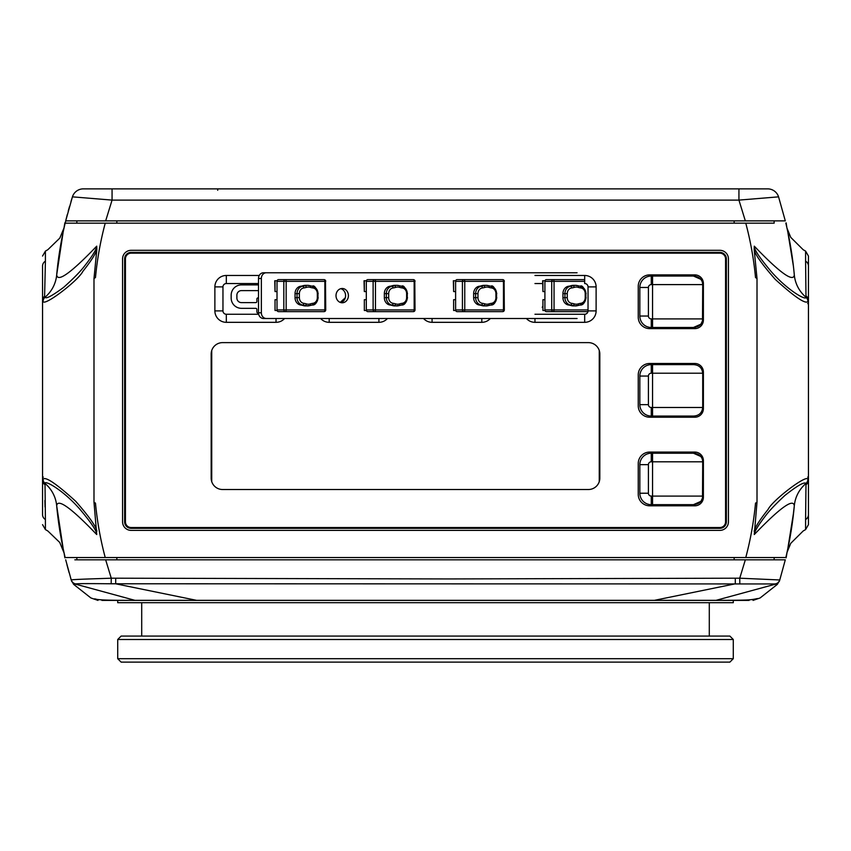 <?xml version="1.0" encoding="UTF-8"?>
<svg xmlns="http://www.w3.org/2000/svg" width="851" height="851" viewBox="0 0 851 851"><rect width="100%" height="100%" fill="white"/><g stroke="black" fill="none" stroke-linecap="round" stroke-linejoin="round"><path stroke-width="1.28" d="M42.55 477.837L43.295 477.06M45.06 507.015L44.901 500.452M76.845 559.82L76.845 557.533L105.226 557.533A332.656 332.656 0 0 1 95.472 503.111L93.993 502.239L96.716 534.534C97.003 531.386 91.483 523.057 80.154 509.536C62.985 489.75 44.348 479.773 45.007 483.453L45.411 519.525C48.603 534.768 48.603 534.768 45.411 519.525A5.712 5.691 180 0 1 42.55 514.6L42.55 300.584L43.103 301.477C44.326 306.573 78.59 280.266 82.855 271.373C91.259 260.81 95.918 253.481 96.844 249.396L93.993 278.458L95.472 277.586A332.656 332.656 0 0 1 105.226 223.164L65.155 223.164A371.515 371.515 0 0 0 63.953 228.366L64.059 227.887M96.844 531.301C96.376 526.833 89.312 516.791 75.633 501.207C56.198 483.613 45.358 476.283 43.103 479.219A5.712 5.638 -114.9 0 0 45.007 483.453A34.295 33.508 174.8 0 1 56.677 505.717C57.208 502.377 60.208 496.431 96.716 534.534M57.719 515.589L59.038 525.599M60.368 534.013L61.24 538.917M61.634 541.034L62.612 546.012M62.719 546.533L63.889 552.001M63.868 551.895L63.272 549.193M63.187 548.757L62.793 546.916M62.368 544.81L61.325 539.374M61.219 538.811L60.091 532.343M59.836 530.801L58.272 520.057M58.198 519.525L56.677 505.717A371.515 371.515 0 0 0 65.155 557.533L774.155 557.533L774.155 559.82L785.303 559.82L779.771 579.967A5.712 5.712 -163 0 1 775.155 583.946L776.942 584.414M42.55 256.055L45.411 251.109L45.411 261.172C48.603 245.928 48.603 245.928 45.411 261.172A5.712 5.691 180 0 0 42.55 266.097C42.55 252.768 42.55 252.768 42.55 266.097L42.55 300.584A5.712 5.606 180 0 1 44.603 296.276L45.007 297.244C45.943 299.148 52.156 295.861 63.612 287.383C73.516 278.522 80.505 271.395 84.579 266.001C92.451 255.981 96.503 249.364 96.716 246.173C59.453 284.947 57.325 278.022 56.677 274.979A34.295 33.508 5.2 0 1 45.007 297.244A5.712 5.638 114.9 0 0 43.103 301.477M76.845 557.533L65.155 557.533A371.515 371.515 0 0 1 56.677 505.717L63.187 548.789M805.589 519.525A5.712 5.691 -0 0 0 808.45 514.6L808.45 524.641L805.589 529.588L805.589 519.525C802.397 534.779 802.397 534.779 805.589 519.525L805.993 483.453C804.461 481.57 797.43 485.57 784.92 495.42C775.867 503.866 769.464 510.579 765.709 515.578C758.347 525.067 754.529 531.386 754.284 534.534L757.007 502.239L755.528 503.111A332.656 332.656 0 0 1 745.774 557.533L785.845 557.533A371.515 371.515 0 0 0 787.686 549.395A371.515 371.515 0 0 1 785.845 557.533A371.515 371.515 0 0 0 794.323 505.717L794.068 508.398M43.103 479.219L42.55 480.113A5.712 5.606 180 0 0 44.603 484.421M45.411 261.172L44.603 296.276M58.038 262.491L59.464 252.311M60.868 243.843L61.719 239.227M62.155 236.993L63.165 232.015M63.176 231.951L64.133 227.579M64.102 227.706L63.942 228.451A371.515 371.515 0 0 0 63.899 228.632L64.857 222.866M63.676 229.653L63.431 230.802M61.559 240.046L61.378 241.024M61.304 241.429L60.857 243.907M63.272 231.515L63.878 228.717A371.515 371.515 0 0 0 63.325 231.259L63.602 229.993M63.229 231.717L63.304 231.387A371.515 371.515 0 0 0 56.474 277.277M774.155 220.877L774.155 223.164L76.845 223.164L76.845 220.877M774.155 223.164L745.774 223.164A332.656 332.656 0 0 1 755.528 277.586L757.007 278.458L757.007 502.239M787.994 232.791L787.664 231.217A371.515 371.515 0 0 0 785.845 223.164A371.515 371.515 0 0 1 794.323 274.979A371.515 371.515 0 0 0 787.983 232.738L789.015 237.833M787.558 230.727L787.803 231.898A371.515 371.515 0 0 0 787.718 231.472L793.43 266.331M808.45 302.86L807.705 303.637M807.705 477.06L808.45 477.837M792.962 518.238L791.526 528.471M790.111 536.97L788.962 543.129M788.824 543.81L787.154 551.82M787.803 548.842L787.601 549.757M787.739 549.14L788.154 547.15M788.547 545.246L789.643 539.577M789.771 538.896L790.898 532.375M791.228 530.354L792.877 518.865M754.284 534.534C791.547 495.75 793.675 502.675 794.323 505.717A34.295 33.508 -174.8 0 1 805.993 483.453A5.712 5.638 -65.1 0 0 807.897 479.219C806.674 474.124 772.41 500.441 768.145 509.334C759.741 519.897 755.082 527.216 754.156 531.301M757.007 278.458L754.156 249.396C754.603 253.832 761.656 263.853 775.314 279.436C794.77 297.073 805.642 304.424 807.897 301.477L808.45 300.584L808.45 480.113L807.897 479.219M794.323 505.707A371.515 371.515 0 0 1 787.718 549.225A371.515 371.515 0 0 0 794.323 505.707L792.132 524.429M122.565 258.885L122.565 521.812A8.574 8.574 0 0 0 131.139 530.386L719.861 530.386A8.574 8.574 0 0 0 728.435 521.812L728.435 258.885A8.574 8.574 0 0 0 719.861 250.311L131.139 250.311A8.574 8.574 0 0 0 122.565 258.885M63.144 232.132L56.677 274.979A371.515 371.515 0 0 1 65.155 223.164M96.716 246.173L96.844 249.396M754.156 249.396L754.284 246.173C753.986 249.29 759.486 257.598 770.783 271.097C787.93 290.882 806.674 300.956 805.993 297.244A34.295 33.508 -5.2 0 1 794.323 274.979C793.792 278.32 790.792 284.266 754.284 246.173M807.897 301.477A5.712 5.638 65.1 0 0 805.993 297.244L805.589 261.172C802.397 245.918 802.397 245.918 805.589 261.172A5.712 5.691 0 0 1 808.45 266.097L808.45 256.055L805.589 251.109L803.163 249.705L790.739 237.365L787.005 228.185M793.185 264.299L791.76 253.747M790.334 244.96L789.249 239.067M787.941 232.504L787.494 230.43M788.388 234.695L789.483 240.28M789.579 240.78L790.622 246.652M791.015 249.003L792.653 260.066M792.781 261.044L793.653 268.32M808.45 514.6L808.45 480.113A5.712 5.606 0 0 1 806.397 484.421M806.397 296.276A5.712 5.606 0 0 1 808.45 300.584L808.45 266.097M74.845 559.82L105.662 559.82L74.845 559.82M71.622 581.254L71.229 579.967C72.516 579.34 100.62 578.627 111.247 578.191L105.662 559.82L785.303 559.82L779.686 580.233A5.712 5.712 -163 0 1 775.644 584.105L716.095 600.327L134.905 600.327C109.651 600.466 96.237 599.966 94.663 598.827L97.631 599.54M65.697 559.82L71.229 579.967A5.712 5.712 -17 0 0 75.845 583.946C77.526 583.382 101.801 583.701 111.173 583.775L111.247 578.191L448.956 578.935L739.753 578.191L745.338 559.82L776.155 559.82M111.173 583.775L775.155 583.946M739.827 583.775L739.753 578.191L779.771 579.967L779.378 581.254M749.071 600.402L101.929 600.402M733.285 600.402L117.715 600.402L117.715 602.689L733.285 602.689L733.285 600.402M733.285 639.495L733.285 658.695L117.715 658.695L117.715 639.495L121.14 636.069L729.86 636.069L733.285 639.495L117.715 639.495M733.285 658.695L729.86 662.131L121.14 662.131L117.715 658.695M66.91 564.617L69.037 572.51M70.495 577.521L71.186 579.829M74.058 584.414L75.845 583.946M779.686 580.233L777.367 584.35L760.124 597.945L753.039 600.402M753.369 599.54L757.528 598.54C750.125 599.987 751.103 600.295 716.095 600.327A11.435 10.021 -90 0 1 714.957 600.402M785.303 220.877L65.697 220.877L72.431 196.847L112.066 200.102L738.934 200.102L778.569 196.847L785.303 220.877L778.569 196.847A11.435 11.435 0 0 0 767.666 188.869L738.934 188.869L738.934 200.102L745.338 220.877L776.155 220.877M72.431 196.847A11.435 11.435 0 0 1 83.334 188.869A11.435 11.435 0 0 0 72.431 196.847A11.435 11.435 90 0 1 83.334 188.869L112.066 188.869L112.066 200.102L105.662 220.877L74.845 220.877M112.066 188.869L738.934 188.869M204.783 188.869L207.367 188.869M209.059 188.869L209.899 188.869M646.239 188.869L645.611 188.869M637.516 188.869L640.08 188.869L637.516 188.869M217.707 188.869L217.707 190.305M72.25 197.443L70.963 201.591M69.537 206.431L68.229 211.122M66.782 216.548L65.697 220.877M726.371 521.812A6.51 6.51 0 0 1 719.861 528.322L131.139 528.322A6.51 6.51 0 0 1 124.629 521.812L124.629 258.885A6.51 6.51 0 0 1 131.139 252.375L719.861 252.375A6.51 6.51 0 0 1 726.371 258.885L726.371 521.812L725.573 521.812L725.573 258.885A5.712 5.712 0 0 0 719.861 253.172L131.139 253.172A5.712 5.712 0 0 0 125.427 258.885L125.427 521.812A5.712 5.712 0 0 0 131.139 527.524L719.861 527.524A5.712 5.712 0 0 0 725.573 521.812L725.573 258.885L726.371 258.885M599.253 481.655L599.253 350.484L599.253 481.655M211.729 350.484L211.729 481.655L211.729 350.484M697.714 326.603L700.788 324.242L693.448 327.475L651.27 327.475A11.435 11.435 0 0 1 639.835 316.04L639.835 287.468A11.435 11.435 0 0 1 651.27 276.032L693.448 276.032L700.809 279.298L697.714 276.915M656.983 327.475A5.712 5.712 0 0 1 660.419 328.624A5.712 5.712 0 0 0 656.983 327.475M656.983 364.632A5.712 5.712 0 0 0 660.419 363.483A5.712 5.712 0 0 1 656.983 364.632L693.448 364.632C698.969 364.909 702.064 367.77 702.713 373.206L702.713 407.491C702.064 412.937 698.969 415.788 693.448 416.065L685.566 416.065A5.712 5.712 0 0 0 682.13 417.213A5.712 5.712 0 0 1 685.566 416.065L651.27 416.065A11.435 11.435 0 0 1 639.835 404.64L639.835 376.057A11.435 11.435 0 0 1 651.27 364.632L656.983 364.632M656.983 416.065A5.712 5.712 0 0 1 660.419 417.213A5.712 5.712 0 0 0 656.983 416.065M700.798 501.409L693.448 504.664L651.27 504.664A11.435 11.435 0 0 1 639.835 493.229L639.835 464.657A11.435 11.435 0 0 1 651.27 453.221L656.983 453.221A5.712 5.712 0 0 0 660.419 452.083A5.712 5.712 0 0 1 656.983 453.221L693.448 453.221L700.809 456.476L697.714 454.094M695.724 453.445L693.448 453.221C699.309 453.774 702.405 456.625 702.713 461.795L702.49 497.984M702.671 496.899L702.511 497.92L702.671 496.899M702.235 498.856L700.937 501.239M700.958 456.679L701.798 457.998L700.958 456.668M702.235 459.029L702.469 459.795M702.511 459.976L702.66 460.87M685.566 453.221A5.712 5.712 0 0 1 682.13 452.083A5.712 5.712 0 0 0 685.566 453.221L693.448 453.221M685.566 364.632L693.448 364.632L685.566 364.632A5.712 5.712 0 0 1 682.13 363.483A5.712 5.712 0 0 0 685.566 364.632M685.566 327.475A5.712 5.712 0 0 0 682.13 328.624A5.712 5.712 0 0 1 685.566 327.475L693.448 327.475L685.566 327.475M648.409 316.04L639.835 316.04A11.435 11.435 0 0 0 651.27 327.475L651.27 318.902A2.861 2.861 0 0 1 648.409 316.04L648.409 287.468A2.861 2.861 0 0 1 651.27 284.606L651.27 276.032L693.448 276.032C699.309 276.586 702.405 279.447 702.713 284.606L702.49 320.795M702.235 321.667L700.937 324.05M700.947 279.468L701.809 280.83L700.947 279.468M702.235 281.841L702.469 282.606M702.5 282.755L702.66 283.713M652.557 504.664L652.557 496.09L702.713 496.09C702.405 501.26 699.309 504.111 693.448 504.664L700.788 501.43M693.448 276.032L695.724 276.256M693.448 364.632C698.969 364.909 702.064 367.77 702.713 373.206C702.064 367.77 698.969 364.909 693.448 364.632M693.873 416.065L693.448 416.065C698.969 415.788 702.064 412.937 702.713 407.491L652.557 407.491L652.557 373.206L702.713 373.206M702.447 498.154L700.969 501.207M702.447 320.965L700.969 324.018M695.724 327.252L693.448 327.475C699.309 326.933 702.405 324.071 702.713 318.902L651.27 318.902M266.31 318.497L263.47 318.497A5.712 4.957 -90 0 1 258.513 312.774L258.513 278.479A5.712 4.957 -90 0 1 263.47 272.767L266.31 272.767A5.712 4.957 90 0 0 261.353 278.479L261.353 312.774A5.712 4.957 90 0 0 266.31 318.497L577.074 318.497M340.794 302.584A7.148 6.202 90 0 0 345.58 295.627A7.148 6.202 90 0 0 340.794 288.68M342.208 302.775A7.148 6.202 90 0 0 348.41 295.627A7.148 6.202 90 0 0 342.208 288.489A7.148 6.202 90 0 0 336.007 295.627A7.148 6.202 90 0 0 342.208 302.775M577.074 272.767L266.31 272.767M310.338 303.892A18.86 16.371 -90 0 1 312.913 303.318A5.712 4.957 90 0 0 317.327 297.637L317.327 293.616A5.712 4.957 90 0 0 312.913 287.936A18.86 16.371 -90 0 1 310.338 287.372A8.574 7.446 90 0 0 306.36 287.372A18.86 16.371 -90 0 1 303.786 287.936A5.712 4.957 90 0 0 299.371 293.616L299.371 297.637A5.712 4.957 90 0 0 303.786 303.318A18.86 16.371 -90 0 1 306.36 303.892A8.574 7.446 90 0 0 310.338 303.892A1.713 0.819 72.3 0 1 310.009 305.53L305.509 305.924A10.286 8.925 -90 0 1 303.126 305.541A17.148 14.882 90 0 0 300.786 305.03A7.436 6.446 -90 0 1 295.042 297.637L295.042 293.616A7.436 6.446 -90 0 1 300.786 286.234A17.148 14.882 90 0 0 303.126 285.713A10.286 8.925 -90 0 1 305.509 285.34L307.498 285.34A10.286 8.925 90 0 0 305.115 285.713A17.148 14.882 -90 0 1 302.775 286.234A7.436 6.446 90 0 0 297.031 293.616L297.031 297.637A7.436 6.446 90 0 0 302.775 305.03A17.148 14.882 -90 0 1 305.115 305.541A10.286 8.925 90 0 0 307.498 305.924A10.286 8.925 90 0 0 309.881 305.541A1.713 0.819 72.3 0 0 310.009 305.53L312.274 305.02A1.713 0.851 82.7 0 1 312.221 305.03A7.436 6.446 90 0 0 317.966 297.637L317.966 293.616A7.436 6.446 90 0 0 312.338 286.255M277.011 309.924L283.819 309.924L283.819 281.341A1.713 1.489 -90 0 1 285.308 279.628L324.008 279.628A1.713 1.489 -90 0 1 325.497 281.341L325.72 309.924L324.859 309.924A1.713 0.851 -90 0 1 324.008 311.636A1.713 1.713 0 0 0 325.72 309.924L325.497 309.924A1.713 1.489 -90 0 1 324.008 311.636L285.308 311.636A1.713 1.489 -90 0 1 283.819 309.924L286.159 309.924L286.159 281.341L324.859 281.341L324.859 309.924L286.159 309.924A1.713 0.851 -90 0 1 285.308 311.636L278.5 311.636A1.713 1.489 -90 0 1 277.011 309.924L277.011 299.701L275.033 299.701L275.033 310.487L277.096 310.487M277.011 281.341L286.159 281.341A1.713 0.851 90 0 0 285.308 279.628L278.5 279.628A1.713 1.489 -90 0 0 277.011 281.341L277.011 299.701M325.72 281.341L324.859 281.341A1.713 0.851 90 0 0 324.008 279.628A1.713 1.713 0 0 1 325.72 281.341M275.033 280.766L275.033 291.563L274.745 280.766L277.096 280.766M275.033 291.563L277.011 291.563M275.033 299.701L275.033 310.487M399.64 303.892A18.86 16.371 -90 0 1 402.215 303.318A5.712 4.957 90 0 0 406.629 297.637L406.629 293.616A5.712 4.957 90 0 0 402.215 287.936A18.86 16.371 -90 0 1 399.64 287.372A8.574 7.446 90 0 0 395.662 287.372A18.86 16.371 -90 0 1 393.088 287.936A5.712 4.957 90 0 0 388.673 293.616L388.673 297.637A5.712 4.957 90 0 0 393.088 303.318A18.86 16.371 -90 0 1 395.662 303.892A8.574 7.446 90 0 0 399.64 303.892A1.713 0.819 72.3 0 1 399.31 305.53L394.811 305.924A10.286 8.925 -90 0 1 392.428 305.541A17.148 14.882 90 0 0 390.088 305.03A7.436 6.446 -90 0 1 384.344 297.637L384.344 293.616A7.436 6.446 -90 0 1 390.088 286.234A17.148 14.882 90 0 0 392.428 285.713A10.286 8.925 -90 0 1 394.811 285.34L396.8 285.34A10.286 8.925 90 0 0 394.407 285.713A17.148 14.882 -90 0 1 392.066 286.234A7.436 6.446 90 0 0 386.333 293.616L386.333 297.637A7.436 6.446 90 0 0 392.066 305.03A17.148 14.882 -90 0 1 394.407 305.541A10.286 8.925 90 0 0 396.8 305.924A10.286 8.925 90 0 0 399.183 305.541A1.713 0.819 72.3 0 0 399.31 305.53L401.576 305.02A1.713 0.851 82.7 0 1 401.523 305.03A7.436 6.446 90 0 0 407.267 297.637L407.267 293.616A7.436 6.446 90 0 0 401.64 286.255M366.313 309.924L373.121 309.924L373.121 281.341A1.713 1.489 -90 0 1 374.61 279.628L413.309 279.628A1.713 1.489 -90 0 1 414.799 281.341L415.022 309.924L414.16 309.924A1.713 0.851 -90 0 1 413.309 311.636A1.713 1.713 0 0 0 415.022 309.924L414.799 309.924A1.713 1.489 -90 0 1 413.309 311.636L374.61 311.636A1.713 1.489 -90 0 1 373.121 309.924L375.461 309.924L375.461 281.341L414.16 281.341L414.16 309.924L375.461 309.924A1.713 0.851 -90 0 1 374.61 311.636L367.802 311.636A1.713 1.489 -90 0 1 366.313 309.924L366.313 299.701L364.334 299.701L364.334 310.487L366.398 310.487M366.313 281.341L375.461 281.341A1.713 0.851 90 0 0 374.61 279.628L367.802 279.628A1.713 1.489 -90 0 0 366.313 281.341L366.313 299.701M415.022 281.341L414.16 281.341A1.713 0.851 90 0 0 413.309 279.628A1.713 1.713 0 0 1 415.022 281.341M364.334 280.766L364.334 291.563L364.037 280.766L366.398 280.766M364.334 291.563L366.313 291.563M364.334 299.701L364.334 310.487M488.931 303.892A18.86 16.371 -90 0 1 491.506 303.318A5.712 4.957 90 0 0 495.931 297.637L495.931 293.616A5.712 4.957 90 0 0 491.506 287.936A18.86 16.371 -90 0 1 488.931 287.372A8.574 7.446 90 0 0 484.964 287.372A18.86 16.371 -90 0 1 482.379 287.936A5.712 4.957 90 0 0 477.964 293.616L477.964 297.637A5.712 4.957 90 0 0 482.379 303.318A18.86 16.371 -90 0 1 484.964 303.892A8.574 7.446 90 0 0 488.931 303.892A1.713 0.819 72.3 0 1 488.602 305.53L484.113 305.924A10.286 8.925 -90 0 1 481.719 305.541A17.148 14.882 90 0 0 479.379 305.03A7.436 6.446 -90 0 1 473.645 297.637L473.645 293.616A7.436 6.446 -90 0 1 479.379 286.234A17.148 14.882 90 0 0 481.719 285.713A10.286 8.925 -90 0 1 484.113 285.34L486.091 285.34A10.286 8.925 90 0 0 483.708 285.713A17.148 14.882 -90 0 1 481.368 286.234A7.436 6.446 90 0 0 475.624 293.616L475.624 297.637A7.436 6.446 90 0 0 481.368 305.03A17.148 14.882 -90 0 1 483.708 305.541A10.286 8.925 90 0 0 486.091 305.924A10.286 8.925 90 0 0 488.485 305.541A1.713 0.819 72.3 0 0 488.602 305.53L490.878 305.02A1.713 0.851 82.7 0 1 490.825 305.03A7.436 6.446 90 0 0 496.558 297.637L496.558 293.616A7.436 6.446 90 0 0 490.931 286.255M455.615 309.924L462.423 309.924L462.423 281.341A1.713 1.489 -90 0 1 463.912 279.628L502.601 279.628A1.713 1.489 -90 0 1 504.09 281.341L504.324 309.924L503.452 309.924A1.713 0.851 -90 0 1 502.601 311.636A1.713 1.713 0 0 0 504.324 309.924L504.09 309.924A1.713 1.489 -90 0 1 502.601 311.636L463.912 311.636A1.713 1.489 -90 0 1 462.423 309.924L464.763 309.924L464.763 281.341L503.452 281.341L503.452 309.924L464.763 309.924A1.713 0.851 -90 0 1 463.912 311.636L457.104 311.636A1.713 1.489 -90 0 1 455.615 309.924L455.615 299.701L453.626 299.701L453.626 310.487L455.7 310.487M455.615 281.341L464.763 281.341A1.713 0.851 90 0 0 463.912 279.628L457.104 279.628A1.713 1.489 -90 0 0 455.615 281.341L455.615 299.701M504.324 281.341L503.452 281.341A1.713 0.851 90 0 0 502.601 279.628A1.713 1.713 0 0 1 504.324 281.341M453.626 280.766L453.626 291.563L453.338 280.766L455.7 280.766M453.626 291.563L455.615 291.563M453.626 299.701L453.626 310.487M578.233 303.892A18.86 16.371 -90 0 1 580.808 303.318A5.712 4.957 90 0 0 585.222 297.637L585.222 293.616A5.712 4.957 90 0 0 580.808 287.936A18.86 16.371 -90 0 1 578.233 287.372A8.574 7.446 90 0 0 574.255 287.372A18.86 16.371 -90 0 1 571.681 287.936A5.712 4.957 90 0 0 567.266 293.616L567.266 297.637A5.712 4.957 90 0 0 571.681 303.318A18.86 16.371 -90 0 1 574.255 303.892A8.574 7.446 90 0 0 578.233 303.892A1.713 0.819 72.3 0 1 577.903 305.53L573.404 305.924A10.286 8.925 -90 0 1 571.021 305.541A17.148 14.882 90 0 0 568.681 305.03A7.436 6.446 -90 0 1 562.937 297.637L562.937 293.616A7.436 6.446 -90 0 1 568.681 286.234A17.148 14.882 90 0 0 571.021 285.713A10.286 8.925 -90 0 1 573.404 285.34L575.393 285.34A10.286 8.925 90 0 0 573.01 285.713A17.148 14.882 -90 0 1 570.67 286.234A7.436 6.446 90 0 0 564.926 293.616L564.926 297.637A7.436 6.446 90 0 0 570.67 305.03A17.148 14.882 -90 0 1 573.01 305.541A10.286 8.925 90 0 0 575.393 305.924A10.286 8.925 90 0 0 577.776 305.541A1.713 0.819 72.3 0 0 577.903 305.53L580.169 305.02A1.713 0.851 82.7 0 1 580.116 305.03A7.436 6.446 90 0 0 585.86 297.637L585.86 293.616A7.436 6.446 90 0 0 580.233 286.255M587.945 311.636L553.203 311.636A1.713 1.489 -90 0 1 551.714 309.924L554.054 309.924L554.054 281.341L584.68 281.341M544.906 281.341A1.713 1.489 -90 0 1 546.395 279.628L553.203 279.628A1.713 1.489 -90 0 0 551.714 281.341L544.906 281.341L544.906 309.924L551.714 309.924L551.714 281.341L554.054 281.341A1.713 0.851 90 0 0 553.203 279.628L584.68 279.628M588.03 309.924L554.054 309.924A1.713 0.851 -90 0 1 553.203 311.636L546.395 311.636A1.713 1.489 -90 0 1 544.906 309.924M544.991 310.487L542.927 310.487L542.927 299.701L544.906 299.701M542.927 280.766L542.927 291.563L542.64 280.766L544.991 280.766M542.927 291.563L544.906 291.563M542.927 299.701L542.927 310.487M131.139 252.375L131.139 253.172L719.861 253.172L719.861 252.375M131.139 528.322L131.139 527.524L719.861 527.524L719.861 528.322M124.629 258.885L125.427 258.885L125.427 521.812L124.629 521.812M423.532 318.497A11.435 11.435 0 0 0 432.074 322.327L481.804 322.327A11.435 11.435 0 0 0 490.346 318.497M320.646 318.497A11.435 11.435 0 0 0 329.188 322.327L378.918 322.327A11.435 11.435 0 0 0 387.46 318.497M259.257 275.469L226.313 275.469A11.435 11.435 0 0 0 214.877 286.893L214.877 310.902A11.435 11.435 0 0 0 226.313 322.327L276.032 322.327A11.435 11.435 0 0 0 284.585 318.497M599.827 354.059L599.827 478.081A11.435 11.435 0 0 1 588.392 489.516L222.59 489.516A11.435 11.435 0 0 1 211.165 478.081L211.165 354.059A11.435 11.435 0 0 1 222.59 342.623L588.392 342.623A11.435 11.435 0 0 1 599.827 354.059M526.407 318.497A11.435 11.435 0 0 0 534.96 322.327L584.68 322.327A11.435 11.435 0 0 0 596.115 310.902L596.115 286.893A11.435 11.435 0 0 0 584.68 275.469L534.96 275.469M694.82 274.894A8.574 8.574 0 0 1 703.394 283.468L703.394 320.05A8.574 8.574 0 0 1 694.82 328.624L649.664 328.624A11.435 11.435 0 0 1 638.239 317.189L638.239 286.319A11.435 11.435 0 0 1 649.664 274.894L694.82 274.894M694.82 363.483A8.574 8.574 0 0 1 703.394 372.057L703.394 408.64A8.574 8.574 0 0 1 694.82 417.213L649.664 417.213A11.435 11.435 0 0 1 638.239 405.778L638.239 374.919A11.435 11.435 0 0 1 649.664 363.483L694.82 363.483M694.82 452.083A8.574 8.574 0 0 1 703.394 460.646L703.394 497.229A8.574 8.574 0 0 1 694.82 505.802L649.664 505.802A11.435 11.435 0 0 1 638.239 494.378L638.239 463.508A11.435 11.435 0 0 1 649.664 452.083L694.82 452.083M345.272 297.818L340.209 302.392M258.513 290.606L241.461 290.606A4.574 4.574 0 0 0 236.886 295.18L236.886 298.041A4.574 4.574 0 0 0 241.461 302.616L255.747 302.616A1.138 1.138 0 0 0 256.885 301.467L256.885 299.031A1.138 1.138 0 0 1 258.513 297.999M258.513 284.894L241.461 284.894A10.286 10.286 0 0 0 231.164 295.18L231.164 298.041A10.286 10.286 0 0 0 241.461 308.328L255.747 308.328A1.138 1.138 0 0 1 256.885 309.477L256.885 311.913A1.138 1.138 0 0 0 258.513 312.945M542.64 306.679L542.215 307.275M734.147 559.82L734.147 557.533M116.853 559.82L116.853 557.533M45.411 519.525L45.411 529.588L42.55 524.641M93.993 502.239L93.993 278.458M116.853 220.877L116.853 223.164M734.147 220.877L734.147 223.164M805.589 261.172L805.589 251.109M115.704 578.223L115.693 583.807L196.592 600.338A11.435 7.872 -90 0 0 197.379 600.402L653.621 600.402A11.435 7.872 -90 0 0 654.408 600.338L735.307 583.807L735.296 578.223M97.961 600.402L90.876 597.945L73.633 584.35L71.314 580.233A5.712 5.712 -17 0 0 75.356 584.105L134.905 600.327A11.435 10.021 -90 0 0 136.043 600.402M652.557 453.221L652.557 496.09L651.27 496.09A2.861 2.861 0 0 1 648.409 493.229L648.409 464.657A2.861 2.861 0 0 1 651.27 461.795L702.713 461.795M651.27 504.664L651.27 496.09M639.835 493.229L648.409 493.229M639.835 287.468L648.409 287.468M652.557 327.475L652.557 284.606L702.713 284.606M652.557 416.065L652.557 407.491L651.27 407.491A2.861 2.861 0 0 1 648.409 404.64L648.409 376.057A2.861 2.861 0 0 1 651.27 373.206L652.557 373.206L652.557 364.632M651.27 284.606L652.557 284.606L652.557 276.032M651.27 453.221L651.27 461.795M639.835 464.657L648.409 464.657M651.27 364.632L651.27 373.206M651.27 407.491L651.27 416.065A11.435 11.435 0 0 1 639.835 404.64L648.409 404.64M639.835 376.057L648.409 376.057M261.353 312.774L258.513 312.774M258.513 278.479L261.353 278.479M310.115 305.477A17.148 14.882 -90 0 1 312.221 305.03M312.913 303.318A1.713 0.851 82.7 0 1 312.274 305.02C315.019 305.296 316.987 302.828 318.189 297.637L317.327 297.637M317.327 293.616L318.189 293.616C316.029 287.383 314.062 284.925 312.274 286.244A1.713 0.851 -82.7 0 0 312.221 286.234A17.148 14.882 -90 0 1 310.115 285.787M312.913 287.936A1.713 0.851 -82.7 0 0 312.274 286.244L310.009 285.734A1.713 0.819 -72.3 0 0 309.881 285.713A10.286 8.925 90 0 0 307.498 285.34L310.009 285.734A1.713 0.819 -72.3 0 1 310.338 287.372M306.36 287.372A1.713 0.819 -107.7 0 0 305.115 285.713L303.126 285.713M303.786 287.936A1.713 0.851 -97.3 0 0 302.775 286.234L300.786 286.234M299.371 293.616L295.042 293.616M299.371 297.637L295.042 297.637M303.786 303.318A1.713 0.851 97.3 0 1 302.775 305.03L300.786 305.03M306.36 303.892A1.713 0.819 107.7 0 1 305.115 305.541L303.126 305.541M399.417 305.477A17.148 14.882 -90 0 1 401.523 305.03M402.215 303.318A1.713 0.851 82.7 0 1 401.576 305.02C404.31 305.296 406.289 302.828 407.491 297.637L406.629 297.637M406.629 293.616L407.491 293.616C405.331 287.383 403.353 284.925 401.576 286.244A1.713 0.851 -82.7 0 0 401.523 286.234A17.148 14.882 -90 0 1 399.417 285.787M402.215 287.936A1.713 0.851 -82.7 0 0 401.576 286.244L399.31 285.734A1.713 0.819 -72.3 0 0 399.183 285.713A10.286 8.925 90 0 0 396.8 285.34L399.31 285.734A1.713 0.819 -72.3 0 1 399.64 287.372M395.662 287.372A1.713 0.819 -107.7 0 0 394.407 285.713L392.428 285.713M393.088 287.936A1.713 0.851 -97.3 0 0 392.066 286.234L390.088 286.234M388.673 293.616L384.344 293.616M388.673 297.637L384.344 297.637M393.088 303.318A1.713 0.851 97.3 0 1 392.066 305.03L390.088 305.03M395.662 303.892A1.713 0.819 107.7 0 1 394.407 305.541L392.428 305.541M488.708 305.477A17.148 14.882 -90 0 1 490.825 305.03M491.506 303.318A1.713 0.851 82.7 0 1 490.878 305.02C493.612 305.296 495.58 302.828 496.793 297.637L495.931 297.637M495.931 293.616L496.793 293.616C494.622 287.383 492.655 284.925 490.878 286.244A1.713 0.851 -82.7 0 0 490.825 286.234A17.148 14.882 -90 0 1 488.708 285.787M491.506 287.936A1.713 0.851 -82.7 0 0 490.878 286.244L488.602 285.734A1.713 0.819 -72.3 0 0 488.485 285.713A10.286 8.925 90 0 0 486.091 285.34L488.602 285.734A1.713 0.819 -72.3 0 1 488.931 287.372M484.964 287.372A1.713 0.819 -107.7 0 0 483.708 285.713L481.719 285.713M482.379 287.936A1.713 0.851 -97.3 0 0 481.368 286.234L479.379 286.234M477.964 293.616L473.645 293.616M477.964 297.637L473.645 297.637M482.379 303.318A1.713 0.851 97.3 0 1 481.368 305.03L479.379 305.03M484.964 303.892A1.713 0.819 107.7 0 1 483.708 305.541L481.719 305.541M578.01 305.477A17.148 14.882 -90 0 1 580.116 305.03M580.808 303.318A1.713 0.851 82.7 0 1 580.169 305.02C582.914 305.296 584.882 302.828 586.084 297.637L585.222 297.637M585.222 293.616L586.084 293.616C583.924 287.383 581.956 284.925 580.169 286.244A1.713 0.851 -82.7 0 0 580.116 286.234A17.148 14.882 -90 0 1 578.01 285.787M580.808 287.936A1.713 0.851 -82.7 0 0 580.169 286.244L577.903 285.734A1.713 0.819 -72.3 0 0 577.776 285.713A10.286 8.925 90 0 0 575.393 285.34L577.903 285.734A1.713 0.819 -72.3 0 1 578.233 287.372M574.255 287.372A1.713 0.819 -107.7 0 0 573.01 285.713L571.021 285.713M571.681 287.936A1.713 0.851 -97.3 0 0 570.67 286.234L568.681 286.234M567.266 293.616L562.937 293.616M567.266 297.637L562.937 297.637M571.681 303.318A1.713 0.851 97.3 0 1 570.67 305.03L568.681 305.03M574.255 303.892A1.713 0.819 107.7 0 1 573.01 305.541L571.021 305.541M534.96 314.253L584.68 314.253A3.351 3.351 0 0 0 588.03 310.902L588.03 286.893A3.351 3.351 0 0 0 584.68 283.543L584.68 275.469M542.64 283.543L534.96 283.543M258.513 283.543L226.313 283.543A3.351 3.351 0 0 0 222.962 286.893L222.962 310.902A3.351 3.351 0 0 0 226.313 314.253L258.672 314.253M329.188 318.497L329.188 322.327M378.918 318.497L378.918 322.327M226.313 283.543L226.313 275.469M222.962 286.893L214.877 286.893M222.962 310.902L214.877 310.902M226.313 314.253L226.313 322.327M276.032 318.497L276.032 322.327M588.03 286.893L596.115 286.893M588.03 310.902L596.115 310.902M584.68 314.253L584.68 322.327M534.96 318.497L534.96 322.327M432.074 318.497L432.074 322.327M481.804 318.497L481.804 322.327M45.411 529.588L47.837 530.992L59.74 542.459L64.133 553.118M64.133 553.129L63.953 552.299M63.931 552.203L63.357 549.565M56.74 506.462L63.155 548.64M63.336 549.469L63.889 552.033M64.006 552.544L64.857 557.83M45.411 251.109L47.837 249.705L59.825 238.089L64.123 227.653M65.74 220.877L65.187 223.164L65.772 220.877M67.335 214.42L66.548 217.473M62.814 233.685L62.208 236.674M61.325 241.322L60.942 243.407M59.942 249.269L59.591 251.439M59.442 252.396L58.059 262.321M57.634 265.799L57.315 268.586M805.589 529.588L803.163 530.992L790.739 543.332L787.026 552.384M786.867 553.097L787.037 552.363M787.069 552.214L787.686 549.395M787.718 549.225L793.728 511.674M791.781 526.822L787.93 548.204M787.132 551.905L786.143 557.83M786.867 227.6L787.037 228.334M787.069 228.483L787.686 231.302M794.526 277.277L793.738 269.107M792.824 261.395L792.228 256.949M791.813 254.077L791.675 253.215M791.058 249.237L790.196 244.184M789.505 240.376L788.643 235.961M788.26 234.078L787.941 232.525M787.398 229.972L787.101 228.611M786.835 227.451L786.143 222.866M808.45 414.565L808.45 410.661M808.45 395.864L808.45 385.237M808.45 356.282L808.45 340.038M808.45 316.115L808.45 313.806M808.45 468.858L808.45 459.753M808.45 443.935L808.45 440.584M808.45 436.159L808.45 427.851M42.55 366.132L42.55 370.036M42.55 384.833L42.55 395.46M42.55 424.415L42.55 440.658M42.55 464.582L42.55 466.891M42.55 311.838L42.55 320.944M42.55 336.762L42.55 340.113M42.55 344.538L42.55 352.846M141.713 636.069L141.713 602.689M709.287 636.069L709.287 602.689M223.228 600.402L225.27 600.402M228.93 600.402L232.334 600.402M627.059 600.402L627.772 600.402M210.92 188.869L208.006 188.869M646.175 188.869L644.25 188.869L646.175 188.869M644.069 188.869L641.931 188.869L644.069 188.869M645.622 188.869L639.963 188.869"/></g></svg>
